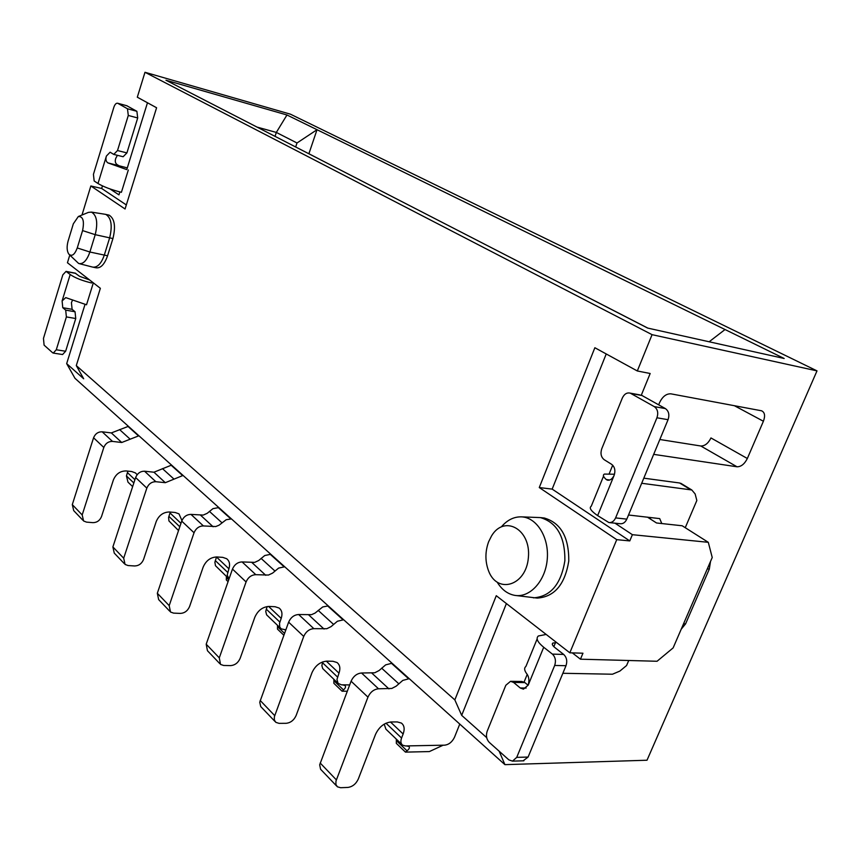 <?xml version="1.0" encoding="UTF-8"?>
<svg xmlns="http://www.w3.org/2000/svg" width="860" height="860" viewBox="0 0 860 860"><rect width="100%" height="100%" fill="white"/><g stroke="black" fill="none" stroke-linecap="round" stroke-linejoin="round"><path stroke-width="1.29" d="M256.968 127.065L276.329 132.429L286.96 114.982L165.948 80.227L647.601 328.058L784.169 358.491L317.028 129.709L308.89 153.736L321.855 160.444M817 370.875L652.063 334.669L144.985 72.283L290.422 114.176L817 370.875L647.01 760.229L504.917 764.647L74.97 378.303L66.671 363.629L84.979 304.515M345.301 172.516L479.912 241.778M510.421 257.473L647.806 328.101M486.695 737.643L461.68 715.359L454.843 699.9L76.293 365.586L83.678 378.765L66.671 363.629M504.917 764.647L499.165 751.21M286.96 114.982L317.028 129.709L297.001 142.986L295.668 146.974M454.843 699.9L496.274 595.7L569.825 652.804L616.738 539.661L539.274 487.555L594.862 347.73L637.314 370.972L650.171 373.498L641.313 395.159M652.063 334.669L637.314 370.972M144.985 72.283L137.31 97.201L156.595 107.758L125.066 208.991L90.848 185.975L81.99 215.022M69.789 255.076L67.445 262.751L100.362 288.315L76.293 365.586M542.079 517.774L544.24 518C560.817 522.858 568.987 537.21 568.772 561.053C564.934 584.542 554.442 596.883 537.296 598.087L516.054 595.529M108.166 214.935L109.134 215.15C114.595 218.623 115.864 226.427 112.929 238.564L107.575 255.775C104.501 264.45 100.652 268.46 96.04 267.782L93.557 267.299M506.4 603.559L461.68 715.359M527.212 674.39L524.084 682.044M572.33 652.88L580.457 659.19L582.951 653.213L569.825 652.804M606.225 353.944L552.163 489.114L629.778 540.918L632.38 534.683L708.296 542.316L712.23 557.495L673.133 647.892L657.062 661.265L580.457 659.19M612.696 465.195L609.288 473.537M632.38 534.683L615.008 523.192M708.296 542.316L682.195 525.772L656.524 522.977L647.44 517.129M658.674 404.802L659.609 402.534C662.555 396.535 666.307 393.633 670.854 393.826L761.562 410.79C764.798 412.316 765.411 415.799 763.4 421.25L747.34 458.498C744.545 464.034 741.105 466.797 737.02 466.786L653.686 454.36M747.34 458.498L710.962 437.944C708.264 443.373 704.867 446.06 700.792 445.996L659.846 439.503M709.145 341.775L725.044 329.531M629.778 540.918L616.738 539.661M552.163 489.114L539.274 487.555M501.466 526.739C507.282 519.988 513.925 516.688 521.396 516.86L540.381 517.591C556.936 522.45 565.106 536.833 564.88 560.731C561.032 584.273 550.54 596.646 533.404 597.851M521.396 516.86C536.694 517.312 549.26 537.382 547.25 559.258C545.476 581.166 529.663 598.227 514.516 595.324C507.54 593.948 501.81 589.637 497.327 582.381M488.673 541.649L491.544 535.931C504.272 514.387 531.179 529.265 528.384 557.516C526.255 585.864 497.177 594.647 488.469 570.642C485.018 561.139 485.083 551.475 488.673 541.649M110.005 188.942L118.949 194.854L119.852 191.952M126.764 169.613L147.469 102.759M98.008 183.524L94.159 180.976L93.428 174.354L113.875 107.21C114.928 104.243 116.207 102.931 117.712 103.264L127.473 108.769L128.291 115.455L117.508 150.543L113.746 154.413L110.123 152.209L106.403 156.036L98.008 183.524C103.673 186.878 111.467 189.802 121.4 192.307L128.323 169.99M102.447 185.91L101.663 188.469L126.334 204.938M53.245 353.084L62.586 354.524L65.639 351.235L56.287 349.773L53.245 353.084L52.621 352.75L44.096 345.139L43.462 338.421L62.823 274.845L66.048 271.384L70.187 274.512L62.103 300.957L65.736 297.614L86.527 304.784L93.192 283.284M275.028 136.353L276.329 132.429L297.001 142.986M90.848 185.975L101.663 188.469M104.694 214.204L105.866 214.43C111.316 217.913 112.574 225.728 109.639 237.876L104.296 255.108C101.276 263.719 97.384 267.707 92.633 267.105M78.335 216.526C83.076 216.344 84.484 221.031 82.571 230.587L77.26 247.959C74.616 254.861 71.767 256.861 68.703 253.979C66.843 250.862 66.639 246.583 68.08 241.123L73.337 223.804L78.335 216.526L88.408 212.388L91.418 212.108C96.793 215.183 98.061 222.697 95.223 234.673L89.892 252.012C86.86 260.601 83.119 264.428 78.679 263.504L69.66 254.936M609.439 522.601L620.092 523.729C623.005 524.009 625.241 522.471 626.811 519.128L615.599 517.903C614.029 521.267 611.783 522.815 608.88 522.547L597.646 515.602L614.104 475.408C612.298 478.977 610.095 480.568 607.482 480.17L606.3 479.558C603.279 476.87 602.645 475.042 604.376 474.075L614.502 474.236M643.796 478.171L679.583 482.976L682.378 484.255M650.719 517.494L650.257 518.935M216.526 556.936L214.882 562.236L215.484 565.719L228.266 578.189M218.816 507.572L212.957 508.647L207.152 513.345L203.239 515.075L190.984 514.398C186.717 514.473 183.631 516.71 181.718 521.106L157.326 593.26L158.649 599.603L169.732 611.202M229.029 578.92L227.201 575.114L228.9 568.793C230.265 564.386 229.512 561.032 226.653 558.71L222.751 557.366L216.935 556.957C210.635 557.183 206.034 560.57 203.153 567.105L189.555 606.579C187.663 610.88 184.599 613.159 180.353 613.406L173.57 613.115L170.506 612.019L169.194 605.634L194.037 532.748C195.983 528.309 199.101 526.03 203.401 525.933L215.731 526.556L219.053 525.202L226.201 519.709L231.447 518.913M685.248 527.707L696.837 500.488L695.138 493.952L691.795 489.974L641.689 483.266M562.849 673.283L612.46 674.218L619.877 671.079L626.585 665.522L628.725 660.501M537.135 638.948L525.954 666.36C523.966 668.048 524.277 670.574 526.89 673.939C528.997 676.788 529.438 680.518 528.201 685.14L543.713 647.268C537.468 642.14 535.673 638.378 538.349 635.981L545.347 634.605M126.775 169.603L107.898 162.884L127.301 167.893M459.767 724.077L454.521 737.192C452.22 741.954 448.952 744.609 444.706 745.168L443.222 745.233M228.706 579.844L226.384 577.619L226.32 579.952L228.083 581.629M226.384 577.619L226.352 576.351M127.893 471.129L126.442 475.935L127.989 482.148L132.644 486.61M128.398 426.323L111.348 432.924L102.179 431.806C98.137 431.731 95.267 433.73 93.568 437.783L72.294 504.627L73.713 510.636L82.84 520.192M137.148 474.709L135.461 472.935L131.709 471.538L126.183 470.947C120.196 470.936 115.928 473.957 113.369 479.987L101.512 516.581C99.835 520.547 96.986 522.579 92.966 522.654L86.527 522.127L83.592 520.988L82.184 514.936L103.813 447.469C105.533 443.373 108.435 441.352 112.499 441.406L121.722 442.502L138.911 435.773M170.28 512.055L168.592 517.44L168.936 520.934L178.525 530.545M171.559 465.099L153.951 472.215L144.544 471.205C140.395 471.205 137.417 473.312 135.622 477.526L112.886 546.938L114.262 553.109L124.291 563.622M267.137 606.547L265.74 611.406L266.6 614.836L280.381 628.09M270.793 554.281L264.762 555.517L258.72 560.494L254.678 562.375L242.101 561.935C237.725 562.107 234.511 564.482 232.469 569.073L206.196 644.204L207.453 650.719L219.741 663.587M322.726 661.878L321.866 665.618L322.704 668.553L337.937 683.205M328.23 605.891L322.715 606.956L315.061 613.083L311.546 614.663L298.656 614.524C294.152 614.814 290.809 617.351 288.627 622.156L259.752 702.212L260.709 706.544L275.06 721.529M384.205 724.141L385.893 729.14L401.824 744.394M392.031 663.221L385.645 664.877L379.077 670.542L374.745 672.778L361.544 673.004C356.921 673.434 353.438 676.164 351.084 681.195L319.683 764.809L320.576 769.238L336.572 785.965M597.646 515.602C590.981 511.023 588.853 507.894 591.271 506.207L603.537 476.15M543.713 647.268L552.389 654.105L563.687 654.438L554.99 647.644C552.453 645.58 551.722 644.054 552.808 643.087L556.657 642.581M661.781 523.546L659.717 518.612L628.52 515.011M614.104 475.408C615.653 470.581 614.814 466.894 611.611 464.314L604.214 459.713C601.054 457.176 600.237 453.521 601.763 448.748L622.339 398.008C624.263 393.998 626.908 392.375 630.272 393.149L639.969 394.912M710.521 561.451L709.317 569.051L685.581 623.876L681.228 629.176M70.187 274.512C75.099 277.93 82.259 280.747 91.654 282.983M89.601 279.952L79.518 276.286L75.132 273.114M65.639 351.235L75.744 318.522L75.046 311.761L72.111 309.331L71.423 302.613L72.315 300.656M62.103 300.957L62.769 307.697L72.111 309.331M118.648 165.486C115.573 164.174 114.606 161.798 115.767 158.337L117.39 155.316M106.403 156.036C105.447 159.272 105.941 161.551 107.898 162.884M443.233 745.19L405.415 745.942L402.641 745.179C400.76 743.674 400.405 741.288 401.555 738.03L403.136 733.988C404.899 729.022 404.318 725.388 401.394 723.077L397.288 721.927L391.063 721.97C384.248 722.765 379.077 726.893 375.53 734.375L358.276 779.085C355.965 783.976 352.514 786.76 347.913 787.427L340.603 787.717L337.367 786.792L335.884 784.428L335.97 781.084L367.951 697.137C370.348 692.042 373.874 689.258 378.518 688.795L391.794 688.451L396.17 686.172L402.802 680.4L409.242 678.68M349.676 684.915L341.485 684.829L338.055 683.356L336.969 679.443L338.98 673.165C340.592 668.403 339.937 664.855 337.023 662.522L332.981 661.286L326.886 661.146C320.242 661.716 315.276 665.565 311.976 672.703L296.119 715.531C293.959 720.207 290.648 722.798 286.176 723.303L279.038 723.357L275.845 722.357L274.351 720.013L274.361 716.788L303.731 636.432C305.956 631.573 309.331 628.982 313.857 628.671L326.832 628.714L331.057 626.639L337.41 621.242L343.667 619.759M285.842 629.821L281.198 628.875L279.747 627.015L279.521 623.263L281.198 618.383C282.682 613.803 281.973 610.353 279.081 608.031L275.103 606.73L269.148 606.44C262.676 606.816 257.903 610.417 254.829 617.243L240.166 658.33C238.155 662.813 234.974 665.242 230.609 665.608L223.654 665.468L220.525 664.414L219.289 657.846L246.078 581.941C248.153 577.296 251.4 574.878 255.807 574.684L268.46 575.05L272.545 573.136L278.64 568.073L284.724 566.794M181.933 520.526L178.987 513.871L175.16 512.495L169.484 511.99C163.346 512.087 158.917 515.28 156.208 521.558L143.534 559.538C141.75 563.666 138.804 565.805 134.676 565.966L128.065 565.547L125.066 564.429L123.689 558.204L146.834 488.125C148.662 483.868 151.661 481.729 155.843 481.707L165.314 482.686L183.062 475.44M284.542 633.39L277.511 626.65L277.468 629.101L283.864 635.26M277.511 626.65L277.479 625.317M333.884 680.701L333.852 683.291L342.076 691.203L343.505 689.924L333.884 680.701L333.841 679.292M406.285 745.932L408.715 746.394C409.994 747.329 409.435 748.813 407.038 750.834L396.342 740.578L396.32 743.341L405.458 752.124L429.355 751.575L443.126 745.212M396.342 740.578L396.288 739.095M615.599 517.903L656.933 417.788C658.534 412.832 657.642 409.102 654.266 406.608L630.272 393.149M626.811 519.128L668.059 419.691C669.661 414.767 668.768 411.058 665.393 408.586L641.377 395.17M563.687 654.438C566.708 657.362 567.471 661.114 565.998 665.704L528.094 757.058L523.116 760.831M510.926 681.324L521.816 681.475L524.88 682.593L528.137 685.28M552.389 654.105C555.399 657.04 556.162 660.824 554.678 665.446L516.731 757.37L512.506 761.132L508.862 759.864L489.233 742.341C486.47 739.32 485.792 735.612 487.179 731.226L505.82 685.28L510.539 681.313L513.603 682.442L520.268 687.989L523.439 689.139L528.201 685.14M56.287 349.773L66.381 316.921L65.693 310.127L62.769 307.697M126.71 105.694L136.88 111.306L137.707 117.96L126.915 152.897L123.141 156.735L114.068 154.488M405.458 752.124L407.038 750.834M342.334 684.839L344.763 685.388C346.107 686.398 345.688 687.914 343.505 689.924M342.076 691.203L347.289 691.236M284.724 629.789L285.81 629.918M737.02 466.786L700.792 445.996M734.343 405.683L763.4 421.25M77.26 247.959L89.892 252.012L107.575 255.775M112.929 238.564L95.223 234.673L82.571 230.587M218.171 507.507L230.792 518.86M690.655 489.695L679.583 482.976M609.718 480.009L606.3 479.558M215.269 560.559L227.653 572.351M228.9 568.793L216.494 557.022M157.326 593.26L169.194 605.634M194.037 532.748L181.718 521.106M190.984 514.398L203.401 525.933M213.108 526.761L200.638 515.258M209.421 511.377L221.977 522.794M553.851 646.655L555.549 642.538M391.343 663.2L408.543 678.669M327.552 605.849L342.989 619.727M270.137 554.227L284.058 566.74M170.925 465.034L182.417 475.365M127.785 426.237L138.299 435.697M126.442 475.935L133.838 482.976M134.912 479.676L127.506 472.656M72.294 504.627L82.184 514.936M103.813 447.469L93.568 437.783M102.179 431.806L112.499 441.406M121.722 442.502L111.348 432.924M119.583 429.581L130.032 439.084M168.872 516.355L179.804 526.771M180.965 523.332L170.011 512.958M112.886 546.938L123.689 558.204M146.834 488.125L135.622 477.526M144.544 471.205L155.843 481.707M165.314 482.686L153.951 472.215M162.465 468.614L173.892 479.02M266.224 609.095L279.865 622.092M281.198 618.383L268.599 606.429M206.196 644.204L219.289 657.846M246.078 581.941L232.469 569.073M242.101 561.935L255.807 574.684M265.762 575.308L252.001 562.612M261.085 558.409L274.931 571.018M322.435 662.651L337.529 677.024M338.98 673.165L326.316 661.157M260.193 700.491L274.705 715.617M303.731 636.432L288.627 622.156M298.656 614.524L313.857 628.671M324.059 629.058L308.794 614.986M318.2 610.407L333.551 624.382M385.989 723.195L401.555 738.03M403.136 733.988L390.483 721.991M320.178 763.013L336.357 779.87M367.951 697.137L351.084 681.195M361.544 673.004L378.518 688.795M388.946 688.892L371.918 673.187M381.657 668.177L398.771 683.764M707.307 568.89L709.317 569.051M683.56 623.779L685.581 623.876M526.137 688.054L520.268 687.989M75.82 273.405L66.521 271.62M65.693 310.127L75.046 311.761M668.059 419.691L656.933 417.788M665.393 408.586L654.266 406.608M642.226 395.557L631.133 393.525M554.678 665.446L565.998 665.704M528.094 757.058L516.731 757.37M524.88 682.593L513.603 682.442M66.381 316.921L75.744 318.522M117.841 103.329L127.194 105.855M136.88 111.306L127.473 108.769M137.707 117.96L128.291 115.455M126.915 152.897L117.508 150.543M544.24 518L540.381 517.591M109.134 215.15L105.866 214.43M79.539 263.719L92.482 267.051M91.418 212.108L105.565 214.344M680.733 483.255L691.795 489.974M552.808 643.087L552.313 644.28M512.506 761.132L523.869 760.799M75.347 273.157L66.048 271.384M117.712 103.264L127.065 105.791"/></g></svg>
